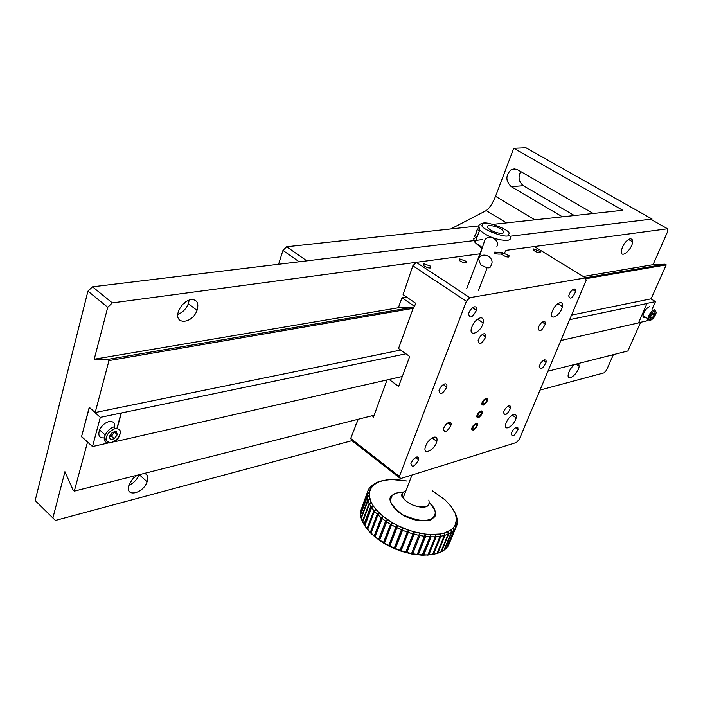 <?xml version="1.0" encoding="UTF-8"?>
<svg xmlns="http://www.w3.org/2000/svg" width="703" height="703" viewBox="0 0 703 703"><rect width="100%" height="100%" fill="white"/><g stroke="black" fill="none" stroke-linecap="round" stroke-linejoin="round"><path stroke-width="1.05" d="M483.339 405.113L481.942 404.348C481.283 399.743 490.184 394.875 486.889 401.633L483.339 405.113L482.346 404.972C479.727 400.613 491.74 394.023 486.037 402.942L483.348 405.086M484.824 399.682L483.058 401.984L482.961 403.953L484.631 403.619L486.397 401.325L486.494 399.357L484.824 399.682M473.233 430.201L471.827 429.454C471.221 424.972 479.982 420.113 476.775 426.703L473.233 430.201M474.683 424.884L472.926 427.16L472.855 429.076L474.525 428.707L476.274 426.431L476.353 424.524L474.683 424.884M482.522 239.582L92.506 286.806L87.945 291.13L35.15 500.51L52.883 517.979L64.931 471.704L73.024 489.903L74.307 491.125L87.541 442.011M52.883 517.979L55.44 520.422L351.939 440.667L400.517 478.585L516.389 442.512L519.28 439.366L586.1 280.488L585.529 277.896L534.359 246.568L505.879 250.365L667.56 228.783L650.644 219.222L510.044 236.243L652.059 219.046L651.725 219.828M613.368 354.664L606.531 370.182L604.097 372.845L540.001 390.086M667.56 228.783L667.85 231.111L653.052 264.68L665.056 264.205L666.224 264.89L651.11 298.81L571.539 315.093M640.661 322.264L627.867 350.99L547.936 371.228M87.945 291.13L107.735 307.299L94.22 359.215L107.603 359.426L108.983 360.595L95.177 412.556L89.255 407.283L81.513 436.721L87.339 442.055M400.517 478.585L399.383 476.441L466.405 301.262L469.859 297.659L416.255 262.333L479.982 253.827L112.331 302.905L92.506 286.806M133.755 477.838L132.313 479.384M184.625 302.615L184.274 303.775L183.755 303.371M374.154 415.218L74.307 491.125M95.177 412.556L400.657 350.059M108.983 360.595L413.188 308.345M585.704 278.713L666.224 264.89M665.056 264.205L585.397 277.808M410.868 307.624L107.603 359.426M94.22 359.215L399.049 307.65M583.235 276.49L653.052 264.68M107.735 307.299L112.331 302.905M630.31 238.677C625.784 240.611 622.788 244.732 621.338 251.024C620.433 259.398 632.261 249.644 632.577 241.806L632.094 239.345L630.31 238.677M191.111 299.522C185.724 300.735 181.62 304.408 178.808 310.541C172.771 325.05 192.104 324.601 197.007 310.375C199.072 303.142 197.104 299.522 191.111 299.522M574.65 364.47C571.126 367.388 568.964 370.85 568.173 374.848C567.11 382.564 578.648 373.416 579.149 366.193L578.314 363.539M137.006 475.254L132.296 479.402L129.167 484.613C123.886 497.636 142.876 494.42 147.094 481.775C148.561 477.249 147.674 474.446 144.449 473.374M139.176 474.71C137.094 479.595 133.675 483.128 128.921 485.298M189.23 299.97L188.369 303.678C186.137 308.933 182.639 312.492 177.859 314.364M496.907 246.393C499.851 239.785 489.332 233.958 484.929 239.758L483.471 244.249M89.413 407.424L81.557 436.545L92.497 446.546L107.744 443.092M638.623 322.73L646.883 320.858L647.806 318.802M113.948 441.897L402.318 376.483M560.853 340.516L638.552 322.888L647.015 303.38L655.495 301.613L650.925 298.854M89.211 407.468L100.318 417.362L92.497 446.546M100.318 417.362L405.939 353.811M569.623 319.663L647.182 303.476M652.033 309.346L655.495 301.613M117.638 426.633L121.338 413.197M121.136 413.021L116.918 428.364M478.26 417.714L476.862 416.958C476.23 412.415 485.061 407.555 481.81 414.225L478.26 417.714M479.727 412.336L477.97 414.629L477.882 416.571L479.56 416.22L481.309 413.935L481.406 411.993L479.727 412.336M560.036 302.65C556.117 304.223 553.323 307.721 551.662 313.134C549.746 321.728 561.056 314.751 562.391 306.578C562.831 303.74 562.048 302.431 560.036 302.65M513.665 414.445C509.868 416.211 507.188 419.524 505.606 424.392C503.717 432.301 514.798 425.35 516.134 417.846C516.582 415.139 515.756 414.014 513.665 414.445M433.839 437.178C429.893 438.883 427.037 442.187 425.28 447.099C422.74 455.948 434.902 449.902 436.818 441.449C437.503 438.083 436.51 436.66 433.839 437.178M480.334 317.835C476.283 319.285 473.312 322.739 471.432 328.178C468.769 337.844 481.16 332.185 483.181 322.897C483.892 319.276 482.943 317.589 480.334 317.835M544.614 359.787C542.083 360.903 540.291 363.152 539.236 366.527C540.528 370.288 542.839 368.82 546.178 362.133L546.003 360.208L544.614 359.787M469.859 297.659L585.529 277.896M476.001 423.329L471.845 428.32C472.724 431.396 474.56 430.377 477.355 425.262L476.001 423.329M481.054 410.789L476.88 415.798C477.759 418.918 479.604 417.898 482.399 412.749L481.054 410.789M486.151 398.126L481.959 403.162C482.838 406.325 484.683 405.315 487.495 400.121L486.151 398.126M449.103 422.327C446.493 423.443 444.621 425.64 443.47 428.918C444.56 433.347 447.073 432.081 451.018 425.13C451.449 422.942 450.808 422.011 449.103 422.327M508.937 405.833C506.406 406.984 504.613 409.181 503.559 412.441C504.789 416.238 507.135 414.823 510.598 408.188L510.422 406.202L508.937 405.833M543.683 321.473C541.09 322.528 539.245 324.812 538.138 328.345C539.394 332.484 541.776 331.078 545.282 324.109L545.124 321.992L543.683 321.473M483.91 333.74C481.256 334.742 479.323 337.009 478.11 340.551C479.191 345.428 481.731 344.215 485.755 336.922C486.204 334.61 485.588 333.556 483.91 333.74M444.797 383.908C442.134 384.945 440.201 387.177 438.997 390.578C440.008 395.464 442.6 394.295 446.765 387.081C447.257 384.699 446.598 383.636 444.797 383.908M416.563 457.029L413.179 459.507L410.895 463.549C411.94 468.04 414.506 466.81 418.593 459.867C419.058 457.6 418.382 456.651 416.563 457.029M516.397 427.345C513.919 428.531 512.162 430.702 511.151 433.865C512.417 437.363 514.701 435.904 518.006 429.48L517.821 427.644L516.397 427.345M574.228 288.898C571.644 289.935 569.799 292.263 568.718 295.875C570.036 299.9 572.374 298.424 575.739 291.446L575.572 289.425L574.228 288.898M474.56 306.807C471.862 307.738 469.876 310.032 468.611 313.661C469.604 318.969 472.231 317.861 476.476 310.339C476.977 307.844 476.344 306.666 474.56 306.807M501.573 253.932L501.837 254.433C506.134 257.254 508.585 257.72 509.192 255.822L503.735 253.221M459.797 258.959L459.261 260.488C464.024 263.379 466.493 263.713 466.66 261.498L459.797 258.959M533.726 248.932L533.155 250.004C537.118 252.755 539.544 253.3 540.44 251.63L533.726 248.932M423.935 263.818L423.452 265.611C428.61 268.52 431.071 268.731 430.825 266.252L423.935 263.818M358.222 419.252L350.709 438.47L399.383 476.441M466.405 301.262L412.846 265.796L403.083 294.671L415.675 303.257L414.542 306.367L401.967 297.773L398.531 307.299L399.33 307.844L413.469 307.571L398.513 348.53L409.708 356.5L398.627 386.439L389.111 379.471M387.037 379.945L373.363 417.38L372.476 415.649M356.43 424.217L355.78 424.384M350.709 438.47L351.939 440.667M451.071 423.206L448.514 422.547M406.545 297.035L401.967 297.773M416.255 262.333L412.846 265.796M485.615 399.234L486.713 399.937L485.826 402.344L483.84 404.067L482.741 403.373L483.629 400.956L485.615 399.234M477.381 228.87L475.219 235.848C474.015 237.509 474.455 236.384 476.537 232.473M501.951 233.378C496.749 233.247 492.153 231.524 488.172 228.203C483.462 223.273 499.209 226.05 503.023 230.804C504.174 232.227 503.823 233.088 501.951 233.378C496.749 233.247 492.153 231.524 488.172 228.203C483.462 223.273 499.209 226.05 503.023 230.804C504.174 232.227 503.823 233.088 501.951 233.378M478.277 417.687L477.24 417.573C474.71 413.259 486.581 406.712 480.984 415.499L478.277 417.687M480.518 411.888L481.617 412.564L480.738 414.946L478.769 416.668L477.662 416.009L478.541 413.61L480.518 411.888M645.495 317.211C643.746 318.108 642.902 317.589 642.955 315.656C644.01 311.306 646.154 308.336 649.379 306.736M652.235 317.809L654.133 315.216L654.405 312.976L652.779 313.336L650.873 315.946L650.609 318.178L652.235 317.809L650.758 316.912M652.243 314.065L654.133 315.216M105.072 437.776C99.545 438.54 97.708 435.913 99.562 429.902C101.742 425.526 104.905 422.749 109.062 421.572C113.912 421.115 115.687 423.505 114.378 428.742M114.317 438.734L117.304 434.665L116.32 431.475L112.313 432.363L109.317 436.449L110.327 439.63L114.317 438.734L111.469 436.176L109.378 436.642L112.963 434.146L111.469 436.176M114.387 431.906L117.304 434.665M114.448 432.117L112.963 434.146L113.974 431.994M579.14 365.024L577.866 365.349M478.638 225.927L286.648 246.771L306.807 260.857L475.799 240.391M493.691 224.292L622.753 210.285L513.744 148.263L525.941 147.762L652.059 219.046M299.153 261.78L282.957 250.4L278.599 264.275M574.342 215.54L523.366 185.715C518.752 181.98 517.856 177.244 520.677 171.523M286.648 246.771L282.957 250.4M513.744 148.263L495.536 196.304C492.548 203.554 489.446 208.316 486.23 210.592L450.764 228.95M593.209 213.492L517.663 169.774L514.324 168.869L511.011 169.827C505.457 175.451 505.527 181.058 511.204 186.638L562.453 216.832M417.02 457.987L416.809 458.505M477.029 426.106L475.975 427.942L472.188 430.051C469.666 427.248 479.49 419.252 477.029 426.106M475.474 424.427L476.572 425.078L475.703 427.442L473.734 429.164L472.627 428.522L473.497 426.159L475.474 424.427M396.307 479.578L406.58 480.984L391.483 479.481L396.307 479.578M432.468 490.861L445.14 499.947L451.317 506.652L455.702 513.972L456.95 518.234L456.229 515.264L455.175 513.427L457.275 521.617L456.229 515.264L451.317 506.652L445.14 499.947L432.468 490.861M457.407 521.89L456.897 524.816L456.054 522.795L454.982 525.51L456.045 527.197L448.655 545.018L456.941 524.921L456.054 522.795L457.091 524.359L457.407 521.89L456.44 519.851L454.982 525.51L453.224 527.935L454.305 529.746L446.713 547.681L448.452 545.51L455.764 527.707L454.305 529.746L446.985 547.584L448.452 545.51L455.764 527.707L454.982 525.51L456.045 527.197L456.941 524.921L456.054 522.795L456.44 519.851L457.416 521.283L457.17 518.656L456.142 516.705L456.44 519.851L457.407 521.89M453.892 530.194L451.88 531.96L444.111 549.983L446.563 548.05L453.892 530.194L453.224 527.935L450.816 530.036L451.88 531.96L444.551 549.851L446.563 548.05L453.892 530.194L451.88 531.96L450.816 530.036L447.785 531.767L448.813 533.797L441.466 551.741L444.006 550.238L451.344 532.347L448.813 533.797L441.466 551.741L444.006 550.238L451.344 532.347L450.816 530.036L444.173 533.102L445.131 535.229L437.793 553.217L437.046 553.384L440.807 552.057L448.145 534.104L445.131 535.229L437.793 553.217L440.807 552.057L448.145 534.104L447.785 531.767L448.813 533.797L451.344 532.347L450.816 530.036L453.224 527.935L454.305 529.746L455.764 527.707L454.982 525.51L453.224 527.935L453.892 530.194M444.358 535.458L440.904 536.222L433.566 554.254L427.09 555.142L432.697 554.403L440.025 536.363L436.185 536.758L428.865 554.834L422.134 555.203L431.677 554.623L437.02 553.454L444.358 535.458L444.173 533.102L440.043 534.016L440.904 536.222L433.566 554.254L437.02 553.454L444.358 535.458L440.904 536.222L440.043 534.016L435.438 534.491L436.185 536.758L428.865 554.834L432.697 554.403L440.025 536.363L440.043 534.016L430.456 534.508L431.071 536.828L423.768 554.939L416.87 554.799L427.916 554.895L435.227 536.811L431.071 536.828L423.768 554.939L427.916 554.895L435.227 536.811L435.438 534.491L436.185 536.758L440.025 536.363L440.043 534.016L444.173 533.102L445.131 535.229L448.145 534.104L447.785 531.767L444.173 533.102L444.358 535.458M430.043 536.784L425.623 536.415L418.347 554.57L411.404 553.938L422.134 555.203L430.043 536.784L430.456 534.508L425.174 534.06L425.623 536.415L418.347 554.57L422.74 554.904L430.043 536.784L425.623 536.415L425.174 534.06L419.673 533.173L419.946 535.545L412.705 553.727L405.824 552.637L417.274 554.447L424.542 536.284L419.946 535.545L412.705 553.727L417.274 554.447L425.174 534.06L414.058 531.837L414.137 534.21L406.923 552.417L405.824 552.637L405.807 552.11L400.218 550.906L411.404 553.938L418.839 535.317L414.137 534.21L406.923 552.417L411.598 553.507L419.673 533.173L419.946 535.545L424.542 536.284L425.174 534.06L430.456 534.508L431.071 536.828L435.227 536.811L435.438 534.491L430.456 534.508L430.043 536.784M413.012 533.902L408.294 532.443L401.114 550.669L400.218 550.906L400.007 550.282L395.376 548.507L394.691 548.788L405.824 552.637L414.058 531.837L408.408 530.088L408.294 532.443L401.114 550.669L405.807 552.11L413.012 533.902L408.294 532.443L408.408 530.088L402.837 527.962L402.52 530.273L395.376 548.507L394.691 548.788L394.295 548.05L389.814 545.976L389.339 546.31L400.218 550.906L407.178 532.057L402.52 530.273L395.376 548.507L400.007 550.282L408.408 530.088L400.218 550.906L408.408 530.088L397.441 525.475L389.814 545.976L389.339 546.31L388.768 545.449L384.506 543.111L384.251 543.516L394.691 548.788L394.295 548.05L401.422 529.807L396.905 527.733L389.814 545.976L394.295 548.05L401.422 529.807L402.837 527.962L394.691 548.788L402.837 527.962L402.52 530.273L407.178 532.057L408.408 530.088L414.058 531.837L405.824 552.637L414.058 531.837L414.137 534.21L418.839 535.317L419.673 533.173L414.058 531.837L413.012 533.902M395.851 527.206L391.553 524.869L384.251 543.516L379.558 539.966L379.506 540.458L389.339 546.31L388.768 545.449L395.851 527.206L397.441 525.475L392.3 522.689L384.506 543.111L388.768 545.449L395.851 527.206L391.553 524.869L392.3 522.689L387.502 519.64L379.506 540.458L371.377 533.77L368.117 530.247L362.678 522.101L369.47 504.007L362.678 522.101L363.943 524.403L370.762 506.283L369.47 504.007L371.246 502.496L369.883 499.086L369.242 492.741L371.333 487.337L375.982 483.198L379.172 481.669L386.984 479.798L391.483 479.481L382.854 480.536L377.203 482.24L371.298 485.861L369.602 487.733L371.333 487.337L369.26 488.216L368.1 490.36L369.954 489.903L367.889 490.896L360.586 511.222L367.889 490.896L360.586 511.222L367.291 493.269L369.242 492.741L367.212 493.858L360.507 511.828L360.454 514.438L367.186 496.432L367.212 493.858L360.507 511.828L360.454 514.438L367.186 496.432L369.216 495.817L367.247 497.065L360.516 515.079L361.043 517.847L367.801 499.798L367.247 497.065L360.516 515.079L361.043 517.847L367.801 499.798L369.883 499.086L368.003 500.466L361.237 518.524L362.344 521.406L369.137 503.313L368.003 500.466L361.237 518.524L362.344 521.406L369.137 503.313L371.246 502.496L369.216 495.817L369.954 489.903L373.363 485.096L379.172 481.669L374.541 483.515L375.982 483.198L371.764 485.448L373.363 485.096L371.298 485.861L369.602 487.733L371.333 487.337L369.26 488.216L368.1 490.36L369.954 489.903L367.889 490.896L367.291 493.269L369.242 492.741L367.212 493.858L367.186 496.432L369.216 495.817L367.247 497.065L367.801 499.798L369.883 499.086L368.003 500.466L369.137 503.313L371.246 502.496L369.47 504.007L371.166 506.925L373.284 505.984L371.246 502.496L373.284 505.984L371.641 507.628L364.813 525.765L364.347 525.053L371.166 506.925L370.762 506.283L363.943 524.403L364.347 525.053L371.166 506.925L373.284 505.984L371.641 507.628L364.813 525.765L367.019 528.735L373.882 510.571L371.641 507.628L373.882 510.571L375.973 509.499L373.284 505.984L375.973 509.499L374.479 511.274L367.607 529.438L375.191 537.189L384.251 543.516L383.522 542.523L390.56 524.289L386.562 521.74L379.558 539.966L383.522 542.523L390.56 524.289L392.3 522.689L384.251 543.516L392.3 522.689L383.144 516.389L375.973 509.499L374.479 511.274L367.607 529.438L370.332 532.382L377.239 514.192L374.479 511.274L377.239 514.192L379.277 512.988L377.95 514.877L371.035 533.076L371.377 533.77L370.332 532.382L377.239 514.192L379.277 512.988L375.973 509.499L373.882 510.571L367.019 528.735L375.191 537.189L374.224 535.932L381.175 517.724L377.95 514.877L371.035 533.076L374.224 535.932L381.175 517.724L383.144 516.389L375.042 536.609L379.506 540.458L378.645 539.333L385.648 521.108L382.001 518.383L375.042 536.609L378.645 539.333L385.648 521.108L387.502 519.64L386.562 521.74L390.56 524.289L392.3 522.689L397.441 525.475L389.339 546.31L397.441 525.475L396.905 527.733L401.422 529.807L402.837 527.962L397.441 525.475L395.851 527.206M377.889 481.977L380.964 481.028L377.889 481.977M367.906 490.887L368.1 490.36L367.906 490.887M361.316 518.313L361.043 517.847L361.316 518.313M362.722 521.986L362.344 521.406L362.722 521.986M365.665 526.978L368.117 530.247L365.665 526.978M383.144 516.389L379.277 512.988L377.95 514.877L381.175 517.724L383.144 516.389L382.001 518.383L385.648 521.108L387.502 519.64L383.144 516.389M478.541 258.379L479.112 257.588C483.673 251.612 494.578 257.649 491.538 264.46L490.993 265.549M477.117 236.893L473.637 238.792L475.026 242.43L482.355 247.649M494.71 252.087L502.417 252.658M509.359 235.303C511.573 238.106 510.844 239.811 507.179 240.408C496.854 240.206 487.68 236.788 479.666 230.145L478.242 226.568L478.717 225.848M482.636 224.688C479.964 218.255 514.218 230.865 508.515 234.222C511.52 240.857 476.537 227.965 482.636 224.688M649.405 320.577L647.823 318.635C648.887 314.285 651.031 311.306 654.256 309.698L655.811 311.411M655.231 314.97C653.685 320.278 646.365 321.948 649.765 316.192C651.347 310.823 658.649 309.232 655.231 314.97M119.756 434.533C115.573 445.219 100.204 445.869 105.23 434.999C107.427 430.614 110.599 427.828 114.756 426.633M119.993 434.067C119.431 437.284 116.557 440.122 111.399 442.574C106.953 442.292 105.353 440.456 106.584 437.055C107.155 433.795 110.046 430.948 115.257 428.496C119.677 428.839 121.259 430.693 119.993 434.067M534.825 219.828L495.536 196.304M511.204 186.638L523.366 185.715M506.45 222.904L486.23 210.592M409.498 518.032C415.877 520.87 422.986 521.318 430.825 519.385C437.134 515.185 436.704 509.649 429.524 502.768C436.159 510.554 437.38 515.607 433.18 517.935C429.498 522.575 419.304 521.521 402.591 514.781C390.13 504.701 386.905 498.058 392.915 494.842C394.488 493.26 397.942 492.408 403.276 492.276C393.249 492.258 389.269 496.169 391.325 503.989C396.457 511.213 402.511 515.897 409.498 518.032M428.127 505.545C423.575 510.018 406.756 504.666 403.241 497.627C401.404 496.054 401.132 494.85 402.432 494.007C401.176 495.193 401.439 496.397 403.241 497.627C401.545 494.279 402.424 491.968 405.868 490.685C402.424 491.968 401.545 494.279 403.241 497.627C405.244 500.87 408.803 503.506 413.935 505.527C425.438 508.612 430.403 506.775 428.821 500.035M628.464 239.415L632.577 241.806M188.369 303.678L197.007 310.375M575.994 364.128L579.149 366.193M139.264 474.683L147.094 481.775M490.483 266.261C490.299 268.783 487.03 268.3 480.685 264.794C478.435 259.108 477.917 256.709 479.112 257.588L484.929 239.758M557.831 303.687L562.391 306.578M512.241 415.095L516.134 417.846M432.134 437.951L436.818 441.449M477.565 319.144L483.181 322.897M543.454 360.323L546.178 362.133M447.916 422.872L451.018 425.13M507.909 406.299L510.598 408.188M542.25 322.141L545.282 324.109M482.223 334.54L485.755 336.922M443.294 384.594L446.765 387.081M415.499 457.504L418.593 459.867M515.545 427.732L518.006 429.48M572.752 289.583L575.739 291.446M472.583 307.756L476.476 310.339M508.717 257.043L509.192 255.822M466.08 263.019L466.66 261.498M540.027 252.658L540.44 251.63M430.166 268.036L430.825 266.252M485.175 223.255C481.766 223.176 479.648 223.967 478.796 225.628L479.666 230.145L475.026 242.43L482.012 248.713M494.271 253.555C500.369 254.723 504.06 254.029 505.343 251.489M475.219 235.848L477.232 236.595M477.434 229.802L479.508 230.575M642.955 315.656L647.823 318.635L649.256 320.542C651.883 320.085 653.913 318.178 655.354 314.83L655.864 313.072M481.942 248.669L466.669 288.748M486.889 268.528L478.409 290.541M99.562 429.902L105.23 434.999C103.736 437.038 104.932 439.726 108.807 443.092C118.139 441.625 119 436.554 119.589 435.236M517.048 169.458L511.011 169.827M403.241 497.627L411.993 475.008L403.241 497.627"/></g></svg>
